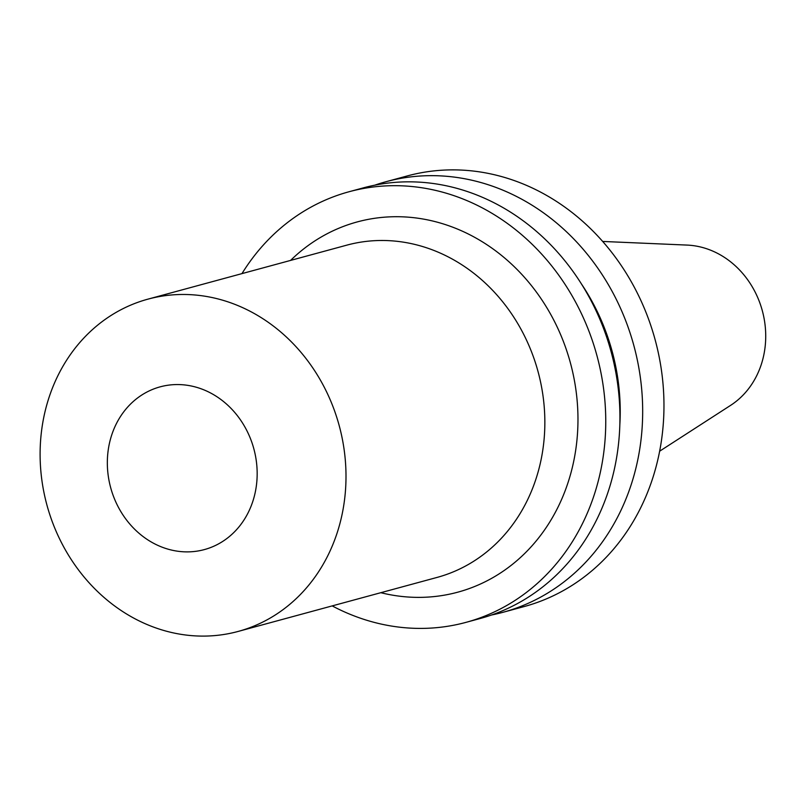 <?xml version="1.0" encoding="UTF-8"?>
<svg xmlns="http://www.w3.org/2000/svg" width="806" height="806" viewBox="0 0 806 806"><rect width="100%" height="100%" fill="white"/><g stroke="black" fill="none" stroke-linecap="round" stroke-linejoin="round"><path stroke-width="1.21" d="M659.64 451.199L730.619 405.358A86.232 75.855 -105.2 0 0 762.315 310.703A86.232 75.855 -105.2 0 0 687.095 245.084L602.687 241.447M491.448 615.018A223.101 196.251 -105.2 0 0 502.934 612.318L524.222 606.545A223.101 196.251 -105.2 0 0 655.147 339.81A223.101 196.251 -105.2 0 0 407.292 175.93L386.003 181.713A223.101 196.251 -105.2 0 0 374.74 185.189M502.934 612.318A223.101 196.251 -105.2 0 0 633.859 345.593A223.101 196.251 -105.2 0 0 386.003 181.713M619.814 425.105A203.636 179.134 -105.2 0 0 581.529 284.095M332.193 605.9A223.101 196.251 -105.2 0 0 466.009 622.353L480.185 618.504A223.101 196.251 -105.2 0 0 611.119 351.769A223.101 196.251 -105.2 0 0 363.254 187.889L349.079 191.737A223.101 196.251 -105.2 0 0 241.961 273.617M466.009 622.353A223.101 196.251 -105.2 0 0 596.934 355.617A223.101 196.251 -105.2 0 0 349.079 191.737M380.815 592.692A191.838 168.746 -105.2 0 0 570.386 362.821A191.838 168.746 -105.2 0 0 290.583 260.409M238.163 631.43L437.013 577.439A172.162 151.437 -105.2 0 0 538.045 371.606A172.162 151.437 -105.2 0 0 346.781 245.155L147.941 299.147A172.162 151.437 -105.2 0 0 48.128 400.29A172.162 151.437 -105.2 0 0 83.502 576.3A172.162 151.437 -105.2 0 0 238.163 631.43A172.162 151.437 -105.2 0 0 339.195 425.598A172.162 151.437 -105.2 0 0 147.941 299.147M111.268 436.389A84.318 74.172 -105.2 0 0 196.996 551.143A84.318 74.172 -105.2 0 0 238.485 417.135A84.318 74.172 -105.2 0 0 111.268 436.389"/></g></svg>
